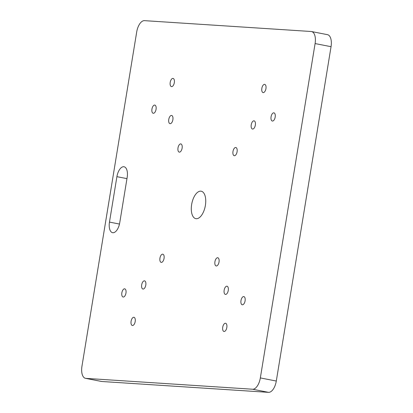 <?xml version="1.0" encoding="UTF-8"?>
<svg xmlns="http://www.w3.org/2000/svg" width="413" height="413" viewBox="0 0 413 413"><rect width="100%" height="100%" fill="white"/><g stroke="black" fill="none" stroke-linecap="round" stroke-linejoin="round"><path stroke-width="0.62" d="M237.088 151.736A4.176 2.044 -78.9 0 0 235.838 147.503A4.176 2.044 -78.9 0 0 232.984 151.468A4.176 2.044 -78.9 0 0 234.233 155.701A4.176 2.044 -78.9 0 0 237.088 151.736M182.112 148.159A4.176 2.044 -78.9 0 0 180.858 143.925A4.176 2.044 -78.9 0 0 178.003 147.89A4.176 2.044 -78.9 0 0 179.257 152.123A4.176 2.044 -78.9 0 0 182.112 148.159M164.054 258.409A4.176 2.044 -78.9 0 0 162.805 254.176A4.176 2.044 -78.9 0 0 159.95 258.14A4.176 2.044 -78.9 0 0 161.199 262.374A4.176 2.044 -78.9 0 0 164.054 258.409M219.035 261.987A4.176 2.044 -78.9 0 0 217.785 257.753A4.176 2.044 -78.9 0 0 214.93 261.718A4.176 2.044 -78.9 0 0 216.18 265.951A4.176 2.044 -78.9 0 0 219.035 261.987M145.799 285.078A4.176 2.044 -78.9 0 0 144.545 280.845A4.176 2.044 -78.9 0 0 141.69 284.81A4.176 2.044 -78.9 0 0 142.944 289.043A4.176 2.044 -78.9 0 0 145.799 285.078M228.265 290.442A4.176 2.044 -78.9 0 0 227.016 286.209A4.176 2.044 -78.9 0 0 224.161 290.179A4.176 2.044 -78.9 0 0 225.41 294.412A4.176 2.044 -78.9 0 0 228.265 290.442M255.348 125.067A4.176 2.044 -78.9 0 0 254.098 120.833A4.176 2.044 -78.9 0 0 251.243 124.803A4.176 2.044 -78.9 0 0 252.493 129.037A4.176 2.044 -78.9 0 0 255.348 125.067M172.877 119.703A4.176 2.044 -78.9 0 0 171.627 115.47A4.176 2.044 -78.9 0 0 168.772 119.434A4.176 2.044 -78.9 0 0 170.022 123.668A4.176 2.044 -78.9 0 0 172.877 119.703M135.196 321.531A4.176 2.044 -78.9 0 0 133.946 317.298A4.176 2.044 -78.9 0 0 131.091 321.262A4.176 2.044 -78.9 0 0 132.341 325.496A4.176 2.044 -78.9 0 0 135.196 321.531M226.83 327.494A4.176 2.044 -78.9 0 0 225.581 323.26A4.176 2.044 -78.9 0 0 222.726 327.225A4.176 2.044 -78.9 0 0 223.975 331.458A4.176 2.044 -78.9 0 0 226.83 327.494M156.057 109.321A4.176 2.044 -78.9 0 0 154.808 105.088A4.176 2.044 -78.9 0 0 151.953 109.053A4.176 2.044 -78.9 0 0 153.202 113.286A4.176 2.044 -78.9 0 0 156.057 109.321M125.965 293.07A4.176 2.044 -78.9 0 0 124.716 288.837A4.176 2.044 -78.9 0 0 121.861 292.802A4.176 2.044 -78.9 0 0 123.11 297.035A4.176 2.044 -78.9 0 0 125.965 293.07M265.946 88.619A4.176 2.044 -78.9 0 0 264.697 84.386A4.176 2.044 -78.9 0 0 261.842 88.351A4.176 2.044 -78.9 0 0 263.091 92.584A4.176 2.044 -78.9 0 0 265.946 88.619M174.317 82.652A4.176 2.044 -78.9 0 0 173.062 78.418A4.176 2.044 -78.9 0 0 170.208 82.383A4.176 2.044 -78.9 0 0 171.462 86.616A4.176 2.044 -78.9 0 0 174.317 82.652M245.09 300.824A4.176 2.044 -78.9 0 0 243.84 296.591A4.176 2.044 -78.9 0 0 240.986 300.556A4.176 2.044 -78.9 0 0 242.235 304.789A4.176 2.044 -78.9 0 0 245.09 300.824M275.177 117.075A4.176 2.044 -78.9 0 0 273.927 112.842A4.176 2.044 -78.9 0 0 271.073 116.807A4.176 2.044 -78.9 0 0 272.327 121.04A4.176 2.044 -78.9 0 0 275.177 117.075M191.647 204.492A13.985 6.845 101.1 0 1 201.203 191.214A13.985 6.845 101.1 0 1 205.39 205.385A13.985 6.845 101.1 0 1 195.834 218.663A13.985 6.845 101.1 0 1 191.647 204.492M85.501 378.329A11.858 5.803 -78.9 0 1 81.95 366.31L136.703 31.956A11.858 5.803 -78.9 0 1 144.442 20.65L311.175 31.502A11.858 5.803 -78.9 0 1 311.541 31.548L327.499 34.671A11.858 5.803 101.1 0 1 331.05 46.69L276.297 381.044A11.858 5.803 101.1 0 1 268.558 392.35L101.825 381.498A11.858 5.803 101.1 0 1 101.459 381.452L85.501 378.329A11.858 5.803 -78.9 0 0 85.863 378.375L101.825 381.498M268.558 392.35L252.596 389.227L85.863 378.375M252.596 389.227A11.858 5.803 -78.9 0 0 260.34 377.921L276.297 381.044M331.05 46.69L315.093 43.566L260.34 377.921M315.093 43.566A11.858 5.803 -78.9 0 0 311.541 31.548M127.173 177.342A10.444 5.111 -78.9 0 0 124.045 166.759A10.444 5.111 -78.9 0 0 116.91 176.671L109.471 222.096A10.444 5.111 -78.9 0 0 112.599 232.679A10.444 5.111 -78.9 0 0 119.734 222.767L127.173 177.342M116.91 176.671L126.961 178.638M109.471 222.096L119.481 224.052"/></g></svg>
